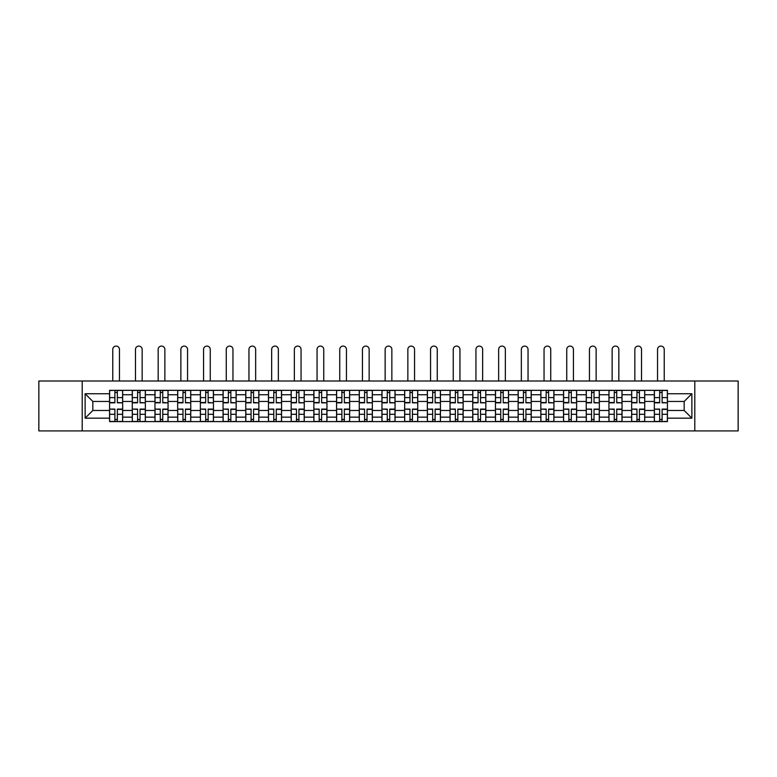 <?xml version="1.0" encoding="UTF-8"?>
<svg xmlns="http://www.w3.org/2000/svg" width="777" height="777" viewBox="0 0 777 777"><rect width="100%" height="100%" fill="white"/><g stroke="black" fill="none" stroke-linecap="round" stroke-linejoin="round"><path stroke-width="1.17" d="M694.793 430.914L738.15 430.914L738.15 381.002L38.85 381.002L38.85 430.914L694.793 430.914L694.793 381.002M132.265 421.6L132.265 394.755L122.659 394.755L122.659 421.6M122.659 394.755L122.659 390.316M132.265 394.755L132.265 390.316M145.357 390.316L145.357 421.6M154.963 421.6L154.963 390.316M168.055 390.316L168.055 421.6M177.661 421.6L177.661 390.316M190.754 390.316L190.754 421.6M200.359 421.6L200.359 390.316M213.461 390.316L213.461 421.6M223.057 421.6L223.057 390.316M236.159 390.316L236.159 421.6M245.755 421.6L245.755 390.316M258.858 390.316L258.858 421.6M268.453 421.6L268.453 390.316M281.556 390.316L281.556 421.6M291.161 421.6L291.161 390.316M304.254 390.316L304.254 421.6M313.859 421.6L313.859 390.316M326.952 390.316L326.952 421.6M336.558 421.6L336.558 390.316M349.65 390.316L349.65 421.6M359.256 421.6L359.256 390.316M372.348 390.316L372.348 421.6M381.954 421.6L381.954 390.316M395.046 390.316L395.046 421.6M404.652 421.6L404.652 390.316M417.744 390.316L417.744 421.6M427.35 421.6L427.35 390.316M440.442 390.316L440.442 421.6M450.048 421.6L450.048 390.316M463.141 390.316L463.141 421.6M472.746 421.6L472.746 390.316M485.839 390.316L485.839 421.6M495.444 421.6L495.444 390.316M508.546 390.316L508.546 421.6M518.142 421.6L518.142 390.316M531.245 390.316L531.245 421.6M540.841 421.6L540.841 390.316M553.943 390.316L553.943 421.6M563.539 421.6L563.539 390.316M576.641 390.316L576.641 421.6M586.246 421.6L586.246 390.316M599.339 390.316L599.339 421.6M608.945 421.6L608.945 390.316M622.037 390.316L622.037 421.6M631.643 421.6L631.643 390.316M644.735 390.316L644.735 421.6M654.341 421.6L654.341 390.316M654.341 410.47L644.735 410.47M631.643 410.47L622.037 410.47M608.945 410.47L599.339 410.47M586.246 410.47L576.641 410.47M563.539 410.47L553.943 410.47M540.841 410.47L531.245 410.47M518.142 410.47L508.546 410.47M495.444 410.47L485.839 410.47M472.746 410.47L463.141 410.47M450.048 410.47L440.442 410.47M427.35 410.47L417.744 410.47M404.652 410.47L395.046 410.47M381.954 410.47L372.348 410.47M359.256 410.47L349.65 410.47M336.558 410.47L326.952 410.47M313.859 410.47L304.254 410.47M291.161 410.47L281.556 410.47M268.453 410.47L258.858 410.47M245.755 410.47L236.159 410.47M223.057 410.47L213.461 410.47M200.359 410.47L190.754 410.47M177.661 410.47L168.055 410.47M154.963 410.47L145.357 410.47M132.265 410.47L122.659 410.47M654.341 401.447L644.735 401.447M631.643 401.447L622.037 401.447M608.945 401.447L599.339 401.447M586.246 401.447L576.641 401.447M563.539 401.447L553.943 401.447M540.841 401.447L531.245 401.447M518.142 401.447L508.546 401.447M495.444 401.447L485.839 401.447M472.746 401.447L463.141 401.447M450.048 401.447L440.442 401.447M427.35 401.447L417.744 401.447M404.652 401.447L395.046 401.447M381.954 401.447L372.348 401.447M359.256 401.447L349.65 401.447M336.558 401.447L326.952 401.447M313.859 401.447L304.254 401.447M291.161 401.447L281.556 401.447M268.453 401.447L258.858 401.447M245.755 401.447L236.159 401.447M223.057 401.447L213.461 401.447M200.359 401.447L190.754 401.447M177.661 401.447L168.055 401.447M154.963 401.447L145.357 401.447M132.265 401.447L122.659 401.447M92.832 410.47L109.567 410.47L109.567 401.447L92.832 401.447L92.832 410.47L85.12 418.181L85.12 393.735L109.567 393.735L109.567 401.447M667.433 401.447L667.433 410.47L684.168 410.47L684.168 401.447L667.433 401.447L667.433 390.316L109.567 390.316L109.567 393.735M667.433 393.735L691.88 393.735L691.88 418.181L667.433 418.181L667.433 410.47M109.567 410.47L109.567 421.6L667.433 421.6L667.433 418.181M109.567 418.181L85.12 418.181M82.207 430.914L82.207 381.002M117.346 419.425L114.879 419.425M114.879 392.502L117.346 392.502M140.045 419.425L137.578 419.425M137.578 392.502L140.045 392.502M162.752 419.425L160.276 419.425M160.276 392.502L162.752 392.502M185.45 419.425L182.974 419.425M182.974 392.502L185.45 392.502M208.149 419.425L205.672 419.425M205.672 392.502L208.149 392.502M230.847 419.425L228.37 419.425M228.37 392.502L230.847 392.502M253.545 419.425L251.068 419.425M251.068 392.502L253.545 392.502M276.243 419.425L273.766 419.425M273.766 392.502L276.243 392.502M298.941 419.425L296.464 419.425M296.464 392.502L298.941 392.502M321.639 419.425L319.162 419.425M319.162 392.502L321.639 392.502M344.337 419.425L341.87 419.425M341.87 392.502L344.337 392.502M367.035 419.425L364.568 419.425M364.568 392.502L367.035 392.502M389.733 419.425L387.267 419.425M387.267 392.502L389.733 392.502M412.432 419.425L409.965 419.425M409.965 392.502L412.432 392.502M435.13 419.425L432.663 419.425M432.663 392.502L435.13 392.502M457.838 419.425L455.361 419.425M455.361 392.502L457.838 392.502M480.536 419.425L478.059 419.425M478.059 392.502L480.536 392.502M503.234 419.425L500.757 419.425M500.757 392.502L503.234 392.502M525.932 419.425L523.455 419.425M523.455 392.502L525.932 392.502M548.63 419.425L546.153 419.425M546.153 392.502L548.63 392.502M571.328 419.425L568.851 419.425M568.851 392.502L571.328 392.502M594.026 419.425L591.55 419.425M591.55 392.502L594.026 392.502M616.724 419.425L614.248 419.425M614.248 392.502L616.724 392.502M639.422 419.425L636.955 419.425M636.955 392.502L639.422 392.502M662.121 419.425L659.654 419.425M659.654 392.502L662.121 392.502M85.12 393.735L92.832 401.447M684.168 410.47L691.88 418.181M684.168 401.447L691.88 393.735M119.464 381.002L119.464 349.436A3.351 3.351 0 0 0 116.113 346.086A3.351 3.351 0 0 0 112.762 349.436L112.762 381.002M117.346 402.525L122.591 402.836L117.346 402.836L117.346 390.462L122.591 390.462L119.677 390.462M122.591 402.525L122.591 390.462M114.879 392.356L117.346 392.356M112.548 390.462L109.635 390.462L109.635 402.836L114.879 402.836L114.879 390.462L119.464 390.316M109.635 390.462L112.762 390.316M114.879 409.401L109.635 409.09L114.879 409.09L114.879 421.455L109.635 421.455L112.548 421.455M109.635 409.401L109.635 421.455M117.346 419.57L114.879 419.57M119.677 421.455L122.591 421.455L122.591 409.09L117.346 409.09L117.346 421.455L112.762 421.455M122.591 421.455L119.464 421.455M142.162 381.002L142.162 349.436A3.351 3.351 0 0 0 138.811 346.086A3.351 3.351 0 0 0 135.47 349.436L135.47 381.002M140.045 402.525L145.289 402.836L140.045 402.836L140.045 390.462L145.289 390.462L142.376 390.462M145.289 402.525L145.289 390.462M137.578 392.356L140.045 392.356M135.247 390.462L132.333 390.462L132.333 402.836L137.578 402.836L137.578 390.462L142.162 390.316M132.333 390.462L135.47 390.316M164.86 381.002L164.86 349.436A3.351 3.351 0 0 0 161.509 346.086A3.351 3.351 0 0 0 158.168 349.436L158.168 381.002M162.752 402.525L167.987 402.836L162.752 402.836L162.752 390.462L167.987 390.462L165.074 390.462M167.987 402.525L167.987 390.462M160.276 392.356L162.752 392.356M157.945 390.462L155.041 390.462L155.041 402.836L160.276 402.836L160.276 390.462L164.86 390.316M155.041 390.462L158.168 390.316M137.578 409.401L132.333 409.09L137.578 409.09L137.578 421.455L132.333 421.455L135.247 421.455M132.333 409.401L132.333 421.455M140.045 419.57L137.578 419.57M142.376 421.455L145.289 421.455L145.289 409.09L140.045 409.09L140.045 421.455L135.47 421.455M145.289 421.455L142.162 421.455M160.276 409.401L155.041 409.09L160.276 409.09L160.276 421.455L155.041 421.455L157.945 421.455M155.041 409.401L155.041 421.455M162.752 419.57L160.276 419.57M165.074 421.455L167.987 421.455L167.987 409.09L162.752 409.09L162.752 421.455L158.168 421.455M167.987 421.455L164.86 421.455M187.558 381.002L187.558 349.436A3.351 3.351 0 0 0 184.207 346.086A3.351 3.351 0 0 0 180.866 349.436L180.866 381.002M185.45 402.525L190.686 402.836L185.45 402.836L185.45 390.462L190.686 390.462L187.772 390.462M190.686 402.525L190.686 390.462M182.974 392.356L185.45 392.356M180.643 390.462L177.739 390.462L177.739 402.836L182.974 402.836L182.974 390.462L187.558 390.316M177.739 390.462L180.866 390.316M210.256 381.002L210.256 349.436A3.351 3.351 0 0 0 206.905 346.086A3.351 3.351 0 0 0 203.564 349.436L203.564 381.002M208.149 402.525L213.384 402.836L208.149 402.836L208.149 390.462L213.384 390.462L210.47 390.462M213.384 402.525L213.384 390.462M205.672 392.356L208.149 392.356M203.341 390.462L200.437 390.462L200.437 402.836L205.672 402.836L205.672 390.462L210.256 390.316M200.437 390.462L203.564 390.316M232.954 381.002L232.954 349.436A3.351 3.351 0 0 0 229.603 346.086A3.351 3.351 0 0 0 226.262 349.436L226.262 381.002M230.847 402.525L236.082 402.836L230.847 402.836L230.847 390.462L236.082 390.462L233.168 390.462M236.082 402.525L236.082 390.462M228.37 392.356L230.847 392.356M226.039 390.462L223.135 390.462L223.135 402.836L228.37 402.836L228.37 390.462L232.954 390.316M223.135 390.462L226.262 390.316M182.974 409.401L177.739 409.09L182.974 409.09L182.974 421.455L177.739 421.455L180.643 421.455M177.739 409.401L177.739 421.455M185.45 419.57L182.974 419.57M187.772 421.455L190.686 421.455L190.686 409.09L185.45 409.09L185.45 421.455L180.866 421.455M190.686 421.455L187.558 421.455M205.672 409.401L200.437 409.09L205.672 409.09L205.672 421.455L200.437 421.455L203.341 421.455M200.437 409.401L200.437 421.455M208.149 419.57L205.672 419.57M210.47 421.455L213.384 421.455L213.384 409.09L208.149 409.09L208.149 421.455L203.564 421.455M213.384 421.455L210.256 421.455M228.37 409.401L223.135 409.09L228.37 409.09L228.37 421.455L223.135 421.455L226.039 421.455M223.135 409.401L223.135 421.455M230.847 419.57L228.37 419.57M233.168 421.455L236.082 421.455L236.082 409.09L230.847 409.09L230.847 421.455L226.262 421.455M236.082 421.455L232.954 421.455M255.652 381.002L255.652 349.436A3.351 3.351 0 0 0 252.311 346.086A3.351 3.351 0 0 0 248.961 349.436L248.961 381.002M253.545 402.525L258.78 402.836L253.545 402.836L253.545 390.462L258.78 390.462L255.876 390.462M258.78 402.525L258.78 390.462M251.068 392.356L253.545 392.356M248.737 390.462L245.833 390.462L245.833 402.836L251.068 402.836L251.068 390.462L255.652 390.316M245.833 390.462L248.961 390.316M251.068 409.401L245.833 409.09L251.068 409.09L251.068 421.455L245.833 421.455L248.737 421.455M245.833 409.401L245.833 421.455M253.545 419.57L251.068 419.57M255.876 421.455L258.78 421.455L258.78 409.09L253.545 409.09L253.545 421.455L248.961 421.455M258.78 421.455L255.652 421.455M278.351 381.002L278.351 349.436A3.351 3.351 0 0 0 275.009 346.086A3.351 3.351 0 0 0 271.659 349.436L271.659 381.002M276.243 402.525L281.478 402.836L276.243 402.836L276.243 390.462L281.478 390.462L278.574 390.462M281.478 402.525L281.478 390.462M273.766 392.356L276.243 392.356M271.445 390.462L268.531 390.462L268.531 402.836L273.766 402.836L273.766 390.462L278.351 390.316M268.531 390.462L271.659 390.316M273.766 409.401L268.531 409.09L273.766 409.09L273.766 421.455L268.531 421.455L271.445 421.455M268.531 409.401L268.531 421.455M276.243 419.57L273.766 419.57M278.574 421.455L281.478 421.455L281.478 409.09L276.243 409.09L276.243 421.455L271.659 421.455M281.478 421.455L278.351 421.455M301.049 381.002L301.049 349.436A3.351 3.351 0 0 0 297.708 346.086A3.351 3.351 0 0 0 294.357 349.436L294.357 381.002M298.941 402.525L304.176 402.836L298.941 402.836L298.941 390.462L304.176 390.462L301.272 390.462M304.176 402.525L304.176 390.462M296.464 392.356L298.941 392.356M294.143 390.462L291.229 390.462L291.229 402.836L296.464 402.836L296.464 390.462L301.049 390.316M291.229 390.462L294.357 390.316M296.464 409.401L291.229 409.09L296.464 409.09L296.464 421.455L291.229 421.455L294.143 421.455M291.229 409.401L291.229 421.455M298.941 419.57L296.464 419.57M301.272 421.455L304.176 421.455L304.176 409.09L298.941 409.09L298.941 421.455L294.357 421.455M304.176 421.455L301.049 421.455M323.747 381.002L323.747 349.436A3.351 3.351 0 0 0 320.406 346.086A3.351 3.351 0 0 0 317.055 349.436L317.055 381.002M321.639 402.525L326.874 402.836L321.639 402.836L321.639 390.462L326.874 390.462L323.97 390.462M326.874 402.525L326.874 390.462M319.162 392.356L321.639 392.356M316.841 390.462L313.927 390.462L313.927 402.836L319.162 402.836L319.162 390.462L323.747 390.316M313.927 390.462L317.055 390.316M319.162 409.401L313.927 409.09L319.162 409.09L319.162 421.455L313.927 421.455L316.841 421.455M313.927 409.401L313.927 421.455M321.639 419.57L319.162 419.57M323.97 421.455L326.874 421.455L326.874 409.09L321.639 409.09L321.639 421.455L317.055 421.455M326.874 421.455L323.747 421.455M346.445 381.002L346.445 349.436A3.351 3.351 0 0 0 343.104 346.086A3.351 3.351 0 0 0 339.753 349.436L339.753 381.002M344.337 402.525L349.582 402.836L344.337 402.836L344.337 390.462L349.582 390.462L346.668 390.462M349.582 402.525L349.582 390.462M341.87 392.356L344.337 392.356M339.539 390.462L336.626 390.462L336.626 402.836L341.87 402.836L341.87 390.462L346.445 390.316M336.626 390.462L339.753 390.316M341.87 409.401L336.626 409.09L341.87 409.09L341.87 421.455L336.626 421.455L339.539 421.455M336.626 409.401L336.626 421.455M344.337 419.57L341.87 419.57M346.668 421.455L349.582 421.455L349.582 409.09L344.337 409.09L344.337 421.455L339.753 421.455M349.582 421.455L346.445 421.455M369.143 381.002L369.143 349.436A3.351 3.351 0 0 0 365.802 346.086A3.351 3.351 0 0 0 362.451 349.436L362.451 381.002M367.035 402.525L372.28 402.836L367.035 402.836L367.035 390.462L372.28 390.462L369.366 390.462M372.28 402.525L372.28 390.462M364.568 392.356L367.035 392.356M362.237 390.462L359.324 390.462L359.324 402.836L364.568 402.836L364.568 390.462L369.143 390.316M359.324 390.462L362.451 390.316M364.568 409.401L359.324 409.09L364.568 409.09L364.568 421.455L359.324 421.455L362.237 421.455M359.324 409.401L359.324 421.455M367.035 419.57L364.568 419.57M369.366 421.455L372.28 421.455L372.28 409.09L367.035 409.09L367.035 421.455L362.451 421.455M372.28 421.455L369.143 421.455M391.851 381.002L391.851 349.436A3.351 3.351 0 0 0 388.5 346.086A3.351 3.351 0 0 0 385.149 349.436L385.149 381.002M389.733 402.525L394.978 402.836L389.733 402.836L389.733 390.462L394.978 390.462L392.064 390.462M394.978 402.525L394.978 390.462M387.267 392.356L389.733 392.356M384.936 390.462L382.022 390.462L382.022 402.836L387.267 402.836L387.267 390.462L391.851 390.316M382.022 390.462L385.149 390.316M387.267 409.401L382.022 409.09L387.267 409.09L387.267 421.455L382.022 421.455L384.936 421.455M382.022 409.401L382.022 421.455M389.733 419.57L387.267 419.57M392.064 421.455L394.978 421.455L394.978 409.09L389.733 409.09L389.733 421.455L385.149 421.455M394.978 421.455L391.851 421.455M414.549 381.002L414.549 349.436A3.351 3.351 0 0 0 411.198 346.086A3.351 3.351 0 0 0 407.857 349.436L407.857 381.002M412.432 402.525L417.676 402.836L412.432 402.836L412.432 390.462L417.676 390.462L414.763 390.462M417.676 402.525L417.676 390.462M409.965 392.356L412.432 392.356M407.634 390.462L404.72 390.462L404.72 402.836L409.965 402.836L409.965 390.462L414.549 390.316M404.72 390.462L407.857 390.316M409.965 409.401L404.72 409.09L409.965 409.09L409.965 421.455L404.72 421.455L407.634 421.455M404.72 409.401L404.72 421.455M412.432 419.57L409.965 419.57M414.763 421.455L417.676 421.455L417.676 409.09L412.432 409.09L412.432 421.455L407.857 421.455M417.676 421.455L414.549 421.455M437.247 381.002L437.247 349.436A3.351 3.351 0 0 0 433.896 346.086A3.351 3.351 0 0 0 430.555 349.436L430.555 381.002M435.13 402.525L440.374 402.836L435.13 402.836L435.13 390.462L440.374 390.462L437.461 390.462M440.374 402.525L440.374 390.462M432.663 392.356L435.13 392.356M430.332 390.462L427.418 390.462L427.418 402.836L432.663 402.836L432.663 390.462L437.247 390.316M427.418 390.462L430.555 390.316M432.663 409.401L427.418 409.09L432.663 409.09L432.663 421.455L427.418 421.455L430.332 421.455M427.418 409.401L427.418 421.455M435.13 419.57L432.663 419.57M437.461 421.455L440.374 421.455L440.374 409.09L435.13 409.09L435.13 421.455L430.555 421.455M440.374 421.455L437.247 421.455M459.945 381.002L459.945 349.436A3.351 3.351 0 0 0 456.594 346.086A3.351 3.351 0 0 0 453.253 349.436L453.253 381.002M457.838 402.525L463.073 402.836L457.838 402.836L457.838 390.462L463.073 390.462L460.159 390.462M463.073 402.525L463.073 390.462M455.361 392.356L457.838 392.356M453.03 390.462L450.126 390.462L450.126 402.836L455.361 402.836L455.361 390.462L459.945 390.316M450.126 390.462L453.253 390.316M455.361 409.401L450.126 409.09L455.361 409.09L455.361 421.455L450.126 421.455L453.03 421.455M450.126 409.401L450.126 421.455M457.838 419.57L455.361 419.57M460.159 421.455L463.073 421.455L463.073 409.09L457.838 409.09L457.838 421.455L453.253 421.455M463.073 421.455L459.945 421.455M482.643 381.002L482.643 349.436A3.351 3.351 0 0 0 479.292 346.086A3.351 3.351 0 0 0 475.951 349.436L475.951 381.002M480.536 402.525L485.771 402.836L480.536 402.836L480.536 390.462L485.771 390.462L482.857 390.462M485.771 402.525L485.771 390.462M478.059 392.356L480.536 392.356M475.728 390.462L472.824 390.462L472.824 402.836L478.059 402.836L478.059 390.462L482.643 390.316M472.824 390.462L475.951 390.316M478.059 409.401L472.824 409.09L478.059 409.09L478.059 421.455L472.824 421.455L475.728 421.455M472.824 409.401L472.824 421.455M480.536 419.57L478.059 419.57M482.857 421.455L485.771 421.455L485.771 409.09L480.536 409.09L480.536 421.455L475.951 421.455M485.771 421.455L482.643 421.455M505.341 381.002L505.341 349.436A3.351 3.351 0 0 0 501.991 346.086A3.351 3.351 0 0 0 498.649 349.436L498.649 381.002M503.234 402.525L508.469 402.836L503.234 402.836L503.234 390.462L508.469 390.462L505.555 390.462M508.469 402.525L508.469 390.462M500.757 392.356L503.234 392.356M498.426 390.462L495.522 390.462L495.522 402.836L500.757 402.836L500.757 390.462L505.341 390.316M495.522 390.462L498.649 390.316M500.757 409.401L495.522 409.09L500.757 409.09L500.757 421.455L495.522 421.455L498.426 421.455M495.522 409.401L495.522 421.455M503.234 419.57L500.757 419.57M505.555 421.455L508.469 421.455L508.469 409.09L503.234 409.09L503.234 421.455L498.649 421.455M508.469 421.455L505.341 421.455M528.039 381.002L528.039 349.436A3.351 3.351 0 0 0 524.689 346.086A3.351 3.351 0 0 0 521.348 349.436L521.348 381.002M525.932 402.525L531.167 402.836L525.932 402.836L525.932 390.462L531.167 390.462L528.263 390.462M531.167 402.525L531.167 390.462M523.455 392.356L525.932 392.356M521.124 390.462L518.22 390.462L518.22 402.836L523.455 402.836L523.455 390.462L528.039 390.316M518.22 390.462L521.348 390.316M523.455 409.401L518.22 409.09L523.455 409.09L523.455 421.455L518.22 421.455L521.124 421.455M518.22 409.401L518.22 421.455M525.932 419.57L523.455 419.57M528.263 421.455L531.167 421.455L531.167 409.09L525.932 409.09L525.932 421.455L521.348 421.455M531.167 421.455L528.039 421.455M550.738 381.002L550.738 349.436A3.351 3.351 0 0 0 547.396 346.086A3.351 3.351 0 0 0 544.046 349.436L544.046 381.002M548.63 402.525L553.865 402.836L548.63 402.836L548.63 390.462L553.865 390.462L550.961 390.462M553.865 402.525L553.865 390.462M546.153 392.356L548.63 392.356M543.832 390.462L540.918 390.462L540.918 402.836L546.153 402.836L546.153 390.462L550.738 390.316M540.918 390.462L544.046 390.316M546.153 409.401L540.918 409.09L546.153 409.09L546.153 421.455L540.918 421.455L543.832 421.455M540.918 409.401L540.918 421.455M548.63 419.57L546.153 419.57M550.961 421.455L553.865 421.455L553.865 409.09L548.63 409.09L548.63 421.455L544.046 421.455M553.865 421.455L550.738 421.455M573.436 381.002L573.436 349.436A3.351 3.351 0 0 0 570.095 346.086A3.351 3.351 0 0 0 566.744 349.436L566.744 381.002M571.328 402.525L576.563 402.836L571.328 402.836L571.328 390.462L576.563 390.462L573.659 390.462M576.563 402.525L576.563 390.462M568.851 392.356L571.328 392.356M566.53 390.462L563.616 390.462L563.616 402.836L568.851 402.836L568.851 390.462L573.436 390.316M563.616 390.462L566.744 390.316M568.851 409.401L563.616 409.09L568.851 409.09L568.851 421.455L563.616 421.455L566.53 421.455M563.616 409.401L563.616 421.455M571.328 419.57L568.851 419.57M573.659 421.455L576.563 421.455L576.563 409.09L571.328 409.09L571.328 421.455L566.744 421.455M576.563 421.455L573.436 421.455M596.134 381.002L596.134 349.436A3.351 3.351 0 0 0 592.793 346.086A3.351 3.351 0 0 0 589.442 349.436L589.442 381.002M594.026 402.525L599.261 402.836L594.026 402.836L594.026 390.462L599.261 390.462L596.357 390.462M599.261 402.525L599.261 390.462M591.55 392.356L594.026 392.356M589.228 390.462L586.314 390.462L586.314 402.836L591.55 402.836L591.55 390.462L596.134 390.316M586.314 390.462L589.442 390.316M591.55 409.401L586.314 409.09L591.55 409.09L591.55 421.455L586.314 421.455L589.228 421.455M586.314 409.401L586.314 421.455M594.026 419.57L591.55 419.57M596.357 421.455L599.261 421.455L599.261 409.09L594.026 409.09L594.026 421.455L589.442 421.455M599.261 421.455L596.134 421.455M618.832 381.002L618.832 349.436A3.351 3.351 0 0 0 615.491 346.086A3.351 3.351 0 0 0 612.14 349.436L612.14 381.002M616.724 402.525L621.959 402.836L616.724 402.836L616.724 390.462L621.959 390.462L619.055 390.462M621.959 402.525L621.959 390.462M614.248 392.356L616.724 392.356M611.926 390.462L609.013 390.462L609.013 402.836L614.248 402.836L614.248 390.462L618.832 390.316M609.013 390.462L612.14 390.316M614.248 409.401L609.013 409.09L614.248 409.09L614.248 421.455L609.013 421.455L611.926 421.455M609.013 409.401L609.013 421.455M616.724 419.57L614.248 419.57M619.055 421.455L621.959 421.455L621.959 409.09L616.724 409.09L616.724 421.455L612.14 421.455M621.959 421.455L618.832 421.455M641.53 381.002L641.53 349.436A3.351 3.351 0 0 0 638.189 346.086A3.351 3.351 0 0 0 634.838 349.436L634.838 381.002M639.422 402.525L644.667 402.836L639.422 402.836L639.422 390.462L644.667 390.462L641.753 390.462M644.667 402.525L644.667 390.462M636.955 392.356L639.422 392.356M634.624 390.462L631.711 390.462L631.711 402.836L636.955 402.836L636.955 390.462L641.53 390.316M631.711 390.462L634.838 390.316M636.955 409.401L631.711 409.09L636.955 409.09L636.955 421.455L631.711 421.455L634.624 421.455M631.711 409.401L631.711 421.455M639.422 419.57L636.955 419.57M641.753 421.455L644.667 421.455L644.667 409.09L639.422 409.09L639.422 421.455L634.838 421.455M644.667 421.455L641.53 421.455M664.238 381.002L664.238 349.436A3.351 3.351 0 0 0 660.887 346.086A3.351 3.351 0 0 0 657.536 349.436L657.536 381.002M662.121 402.525L667.365 402.836L662.121 402.836L662.121 390.462L667.365 390.462L664.452 390.462M667.365 402.525L667.365 390.462M659.654 392.356L662.121 392.356M657.323 390.462L654.409 390.462L654.409 402.836L659.654 402.836L659.654 390.462L664.238 390.316M654.409 390.462L657.536 390.316M659.654 409.401L654.409 409.09L659.654 409.09L659.654 421.455L654.409 421.455L657.323 421.455M654.409 409.401L654.409 421.455M662.121 419.57L659.654 419.57M664.452 421.455L667.365 421.455L667.365 409.09L662.121 409.09L662.121 421.455L657.536 421.455M667.365 421.455L664.238 421.455M631.643 394.755L622.037 394.755M608.945 394.755L599.339 394.755M586.246 394.755L576.641 394.755M563.539 394.755L553.943 394.755M540.841 394.755L531.245 394.755M518.142 394.755L508.546 394.755M495.444 394.755L485.839 394.755M472.746 394.755L463.141 394.755M450.048 394.755L440.442 394.755M427.35 394.755L417.744 394.755M404.652 394.755L395.046 394.755M381.954 394.755L372.348 394.755M359.256 394.755L349.65 394.755M336.558 394.755L326.952 394.755M313.859 394.755L304.254 394.755M291.161 394.755L281.556 394.755M268.453 394.755L258.858 394.755M245.755 394.755L236.159 394.755M223.057 394.755L213.461 394.755M200.359 394.755L190.754 394.755M177.661 394.755L168.055 394.755M154.963 394.755L145.357 394.755M654.341 394.755L644.735 394.755M631.643 417.162L622.037 417.162M608.945 417.162L599.339 417.162M586.246 417.162L576.641 417.162M563.539 417.162L553.943 417.162M540.841 417.162L531.245 417.162M518.142 417.162L508.546 417.162M495.444 417.162L485.839 417.162M472.746 417.162L463.141 417.162M450.048 417.162L440.442 417.162M427.35 417.162L417.744 417.162M404.652 417.162L395.046 417.162M381.954 417.162L372.348 417.162M359.256 417.162L349.65 417.162M336.558 417.162L326.952 417.162M313.859 417.162L304.254 417.162M291.161 417.162L281.556 417.162M268.453 417.162L258.858 417.162M245.755 417.162L236.159 417.162M223.057 417.162L213.461 417.162M200.359 417.162L190.754 417.162M177.661 417.162L168.055 417.162M154.963 417.162L145.357 417.162M132.265 417.162L122.659 417.162M654.341 417.162L644.735 417.162M117.346 397.61L122.591 397.61M109.635 402.525L114.879 402.525M109.635 397.61L114.879 397.61M114.879 414.306L109.635 414.306M122.591 409.401L117.346 409.401M122.591 414.306L117.346 414.306M140.045 397.61L145.289 397.61M132.333 402.525L137.578 402.525M132.333 397.61L137.578 397.61M162.752 397.61L167.987 397.61M155.041 402.525L160.276 402.525M155.041 397.61L160.276 397.61M137.578 414.306L132.333 414.306M145.289 409.401L140.045 409.401M145.289 414.306L140.045 414.306M160.276 414.306L155.041 414.306M167.987 409.401L162.752 409.401M167.987 414.306L162.752 414.306M185.45 397.61L190.686 397.61M177.739 402.525L182.974 402.525M177.739 397.61L182.974 397.61M208.149 397.61L213.384 397.61M200.437 402.525L205.672 402.525M200.437 397.61L205.672 397.61M230.847 397.61L236.082 397.61M223.135 402.525L228.37 402.525M223.135 397.61L228.37 397.61M182.974 414.306L177.739 414.306M190.686 409.401L185.45 409.401M190.686 414.306L185.45 414.306M205.672 414.306L200.437 414.306M213.384 409.401L208.149 409.401M213.384 414.306L208.149 414.306M228.37 414.306L223.135 414.306M236.082 409.401L230.847 409.401M236.082 414.306L230.847 414.306M253.545 397.61L258.78 397.61M245.833 402.525L251.068 402.525M245.833 397.61L251.068 397.61M251.068 414.306L245.833 414.306M258.78 409.401L253.545 409.401M258.78 414.306L253.545 414.306M276.243 397.61L281.478 397.61M268.531 402.525L273.766 402.525M268.531 397.61L273.766 397.61M273.766 414.306L268.531 414.306M281.478 409.401L276.243 409.401M281.478 414.306L276.243 414.306M298.941 397.61L304.176 397.61M291.229 402.525L296.464 402.525M291.229 397.61L296.464 397.61M296.464 414.306L291.229 414.306M304.176 409.401L298.941 409.401M304.176 414.306L298.941 414.306M321.639 397.61L326.874 397.61M313.927 402.525L319.162 402.525M313.927 397.61L319.162 397.61M319.162 414.306L313.927 414.306M326.874 409.401L321.639 409.401M326.874 414.306L321.639 414.306M344.337 397.61L349.582 397.61M336.626 402.525L341.87 402.525M336.626 397.61L341.87 397.61M341.87 414.306L336.626 414.306M349.582 409.401L344.337 409.401M349.582 414.306L344.337 414.306M367.035 397.61L372.28 397.61M359.324 402.525L364.568 402.525M359.324 397.61L364.568 397.61M364.568 414.306L359.324 414.306M372.28 409.401L367.035 409.401M372.28 414.306L367.035 414.306M389.733 397.61L394.978 397.61M382.022 402.525L387.267 402.525M382.022 397.61L387.267 397.61M387.267 414.306L382.022 414.306M394.978 409.401L389.733 409.401M394.978 414.306L389.733 414.306M412.432 397.61L417.676 397.61M404.72 402.525L409.965 402.525M404.72 397.61L409.965 397.61M409.965 414.306L404.72 414.306M417.676 409.401L412.432 409.401M417.676 414.306L412.432 414.306M435.13 397.61L440.374 397.61M427.418 402.525L432.663 402.525M427.418 397.61L432.663 397.61M432.663 414.306L427.418 414.306M440.374 409.401L435.13 409.401M440.374 414.306L435.13 414.306M457.838 397.61L463.073 397.61M450.126 402.525L455.361 402.525M450.126 397.61L455.361 397.61M455.361 414.306L450.126 414.306M463.073 409.401L457.838 409.401M463.073 414.306L457.838 414.306M480.536 397.61L485.771 397.61M472.824 402.525L478.059 402.525M472.824 397.61L478.059 397.61M478.059 414.306L472.824 414.306M485.771 409.401L480.536 409.401M485.771 414.306L480.536 414.306M503.234 397.61L508.469 397.61M495.522 402.525L500.757 402.525M495.522 397.61L500.757 397.61M500.757 414.306L495.522 414.306M508.469 409.401L503.234 409.401M508.469 414.306L503.234 414.306M525.932 397.61L531.167 397.61M518.22 402.525L523.455 402.525M518.22 397.61L523.455 397.61M523.455 414.306L518.22 414.306M531.167 409.401L525.932 409.401M531.167 414.306L525.932 414.306M548.63 397.61L553.865 397.61M540.918 402.525L546.153 402.525M540.918 397.61L546.153 397.61M546.153 414.306L540.918 414.306M553.865 409.401L548.63 409.401M553.865 414.306L548.63 414.306M571.328 397.61L576.563 397.61M563.616 402.525L568.851 402.525M563.616 397.61L568.851 397.61M568.851 414.306L563.616 414.306M576.563 409.401L571.328 409.401M576.563 414.306L571.328 414.306M594.026 397.61L599.261 397.61M586.314 402.525L591.55 402.525M586.314 397.61L591.55 397.61M591.55 414.306L586.314 414.306M599.261 409.401L594.026 409.401M599.261 414.306L594.026 414.306M616.724 397.61L621.959 397.61M609.013 402.525L614.248 402.525M609.013 397.61L614.248 397.61M614.248 414.306L609.013 414.306M621.959 409.401L616.724 409.401M621.959 414.306L616.724 414.306M639.422 397.61L644.667 397.61M631.711 402.525L636.955 402.525M631.711 397.61L636.955 397.61M636.955 414.306L631.711 414.306M644.667 409.401L639.422 409.401M644.667 414.306L639.422 414.306M662.121 397.61L667.365 397.61M654.409 402.525L659.654 402.525M654.409 397.61L659.654 397.61M659.654 414.306L654.409 414.306M667.365 409.401L662.121 409.401M667.365 414.306L662.121 414.306"/></g></svg>
